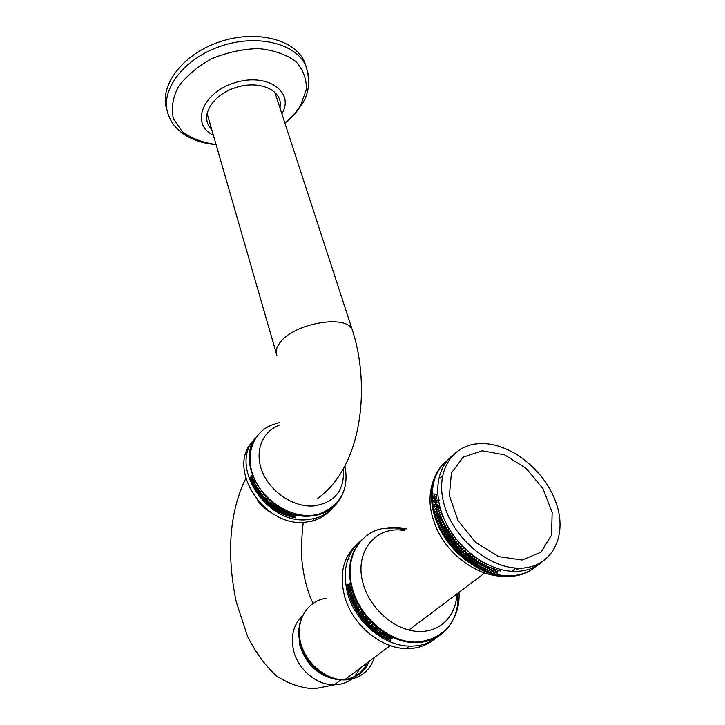 <?xml version="1.0" encoding="UTF-8"?>
<svg xmlns="http://www.w3.org/2000/svg" width="725" height="725" viewBox="0 0 725 725"><rect width="100%" height="100%" fill="white"/><g stroke="black" fill="none" stroke-linecap="round" stroke-linejoin="round"><path stroke-width="1.09" d="M343.396 469.066C344.665 490.29 334.823 502.579 313.871 505.95C294.024 507.554 270.842 492.411 262.541 472.338C254.058 452.291 261.788 431.656 278.971 425.484M340.433 498.048C335.612 506.657 328.09 512.276 317.867 514.904L311.306 515.937C270.488 521.202 232 462.623 257.239 435.834M252.608 476.008L251.792 477.005L251.231 475.364M251.502 476.171L251.792 477.005L249.627 477.313L250.179 478.944L251.792 477.005L252.382 478.609L251.811 477.014L250.179 478.944L250.025 478.473M253.224 477.594L252.382 478.609L250.197 478.953L250.841 480.593L252.382 478.609L253.034 480.204L252.382 478.609L250.778 480.548L250.179 478.944M253.895 479.171L253.034 480.204L250.841 480.593L251.53 482.225L253.034 480.204L253.741 481.79L253.034 480.204L251.421 482.134L250.778 480.548M254.611 480.748L253.741 481.79L251.53 482.225L252.273 483.847L253.741 481.79L254.493 483.367L253.741 481.79L252.128 483.72L251.421 482.134M255.39 482.306L254.493 483.367L252.273 483.847L253.079 485.451L254.493 483.367L255.309 484.925L254.493 483.367L252.88 485.288L252.128 483.72M256.215 483.847L255.309 484.925L253.079 485.451L253.931 487.037L255.309 484.925L256.17 486.466L255.309 484.925L253.687 486.847L252.88 485.288M257.085 485.378L256.17 486.466L253.931 487.037L254.837 488.605L256.17 486.466L257.085 487.988L256.17 486.466L254.547 488.387L253.687 486.847M258.009 486.892L257.085 487.988L254.837 488.605L255.798 490.154L257.085 487.988L258.046 489.493L257.085 487.988L255.454 489.91L254.547 488.387M258.988 488.387L258.046 489.493L255.798 490.154L256.813 491.677L258.046 489.493L259.061 490.979L258.046 489.493L256.414 491.405L255.454 489.91M260.003 489.864L259.061 490.979L256.813 491.677L257.864 493.181L259.061 490.979L260.112 492.429L259.061 490.979L257.42 492.882L256.414 491.405M261.072 491.314L260.112 492.429L257.864 493.181L258.97 494.658L260.112 492.429L261.218 493.861L260.112 492.429L258.481 494.341L257.42 492.882M262.187 492.737L261.218 493.861L258.97 494.658L260.13 496.108L261.218 493.861L262.368 495.266L261.218 493.861L259.577 495.764L258.481 494.341M263.338 494.133L262.368 495.266L260.13 496.108L261.326 497.531L262.368 495.266L263.565 496.634L262.368 495.266L260.728 497.16L259.577 495.764M264.543 495.501L261.326 497.531L262.568 498.909L263.565 496.634L264.797 497.966L263.565 496.634L261.915 498.528L260.728 497.16M265.776 496.843L262.568 498.909L263.846 500.268L264.797 497.966L266.066 499.271L265.504 498.365L264.797 497.966L263.139 499.86L261.915 498.528M267.054 498.147L263.846 500.268L265.169 501.582L266.066 499.271L267.38 500.54L266.827 499.688L266.066 499.271L264.407 501.165L263.139 499.86M268.368 499.416L265.169 501.582L266.528 502.86L267.38 500.54L268.721 501.772L268.187 500.966L267.38 500.54L265.722 502.425L264.407 501.165M269.718 500.64L266.528 502.86L267.924 504.102L268.721 501.772L269.591 502.207L268.721 501.772L267.063 503.657L265.722 502.425M271.105 501.836L267.924 504.102L269.356 505.298L270.108 502.96L271.023 503.413L270.108 502.96L268.44 504.845L267.063 503.657M272.518 502.996L269.356 505.298L270.815 506.458L271.522 504.111L272.491 504.573L271.522 504.111L269.854 505.996L268.44 504.845M273.968 504.102L270.815 506.458L272.31 507.563L272.962 505.225L273.987 505.688L272.962 505.225L271.295 507.101L269.854 505.996M275.437 505.171L272.31 507.563L273.833 508.633L274.44 506.286L275.518 506.757L274.44 506.286L272.763 508.162L271.295 507.101M276.941 506.204L273.833 508.633L275.382 509.648L275.944 507.31L277.068 507.781L275.944 507.31L274.258 509.177L272.763 508.162M278.463 507.183L275.382 509.648L276.959 510.627L277.467 508.279L278.654 508.751L277.467 508.279L275.781 510.146L274.258 509.177M280.004 508.116L276.959 510.627L278.554 511.542L279.016 509.204L280.249 509.675L279.016 509.204L277.331 511.071L275.781 510.146M281.572 509.004L278.554 511.542L280.167 512.421L280.593 510.083L281.871 510.554L280.593 510.083L278.898 511.941L277.331 511.071M283.158 509.838L280.167 512.421L281.808 513.237L282.179 510.907L283.511 511.379L282.179 510.907L280.484 512.765L278.898 511.941M284.753 510.627L281.808 513.237L283.457 513.998L283.783 511.687L285.17 512.14L283.783 511.687L282.088 513.545L280.484 512.765M286.366 511.361L283.457 513.998L285.124 514.714L285.405 512.412L286.837 512.856L285.405 512.412L283.702 514.261L282.088 513.545M287.997 512.049L285.124 514.714L286.801 515.375L287.037 513.082L288.514 513.518L287.037 513.082L285.333 514.931L283.702 514.261M289.628 512.684L286.801 515.375L288.487 515.973L288.686 513.699L290.208 514.125L288.686 513.699L286.973 515.548L285.333 514.931M291.269 513.264L288.487 515.973L290.181 516.517L290.335 514.261L291.903 514.668L290.335 514.261L288.623 516.109L286.973 515.548M292.909 513.789L290.181 516.517L291.885 517.007L291.994 514.768L293.607 515.167L291.994 514.768L290.272 516.608L288.623 516.109M294.549 514.261L291.885 517.007L293.58 517.442L293.652 515.212L295.32 515.611L293.652 515.212L291.93 517.061L290.272 516.608M296.199 514.678L293.58 517.442L295.283 517.813L295.737 515.702M297.023 515.973L295.32 515.611L293.589 517.451L291.93 517.061M330.065 510.346C325.326 515.683 319.236 519.281 311.804 521.148L305.279 522.19C263.936 527.637 225.955 467.634 252.762 441.579M332.811 507.527L331.905 508.533C327.238 513.463 321.383 516.798 314.324 518.565L307.781 519.598C266.311 525.018 228.139 464.788 255.019 438.716M333.446 506.775L332.938 507.373M456.723 594.047C456.342 616.522 439.151 633.306 416.585 631.348C394.056 629.581 370.457 608.828 363.461 584.749C353.256 552.586 375.632 525.127 404.342 530.573M450.234 624.343C442.15 636.668 430.115 642.758 414.129 642.622C388.219 642.25 359.709 618.008 352.06 589.96C346.568 568.273 350.238 551.163 363.08 538.63M351.462 587.748L350.32 588.754L349.133 582.782M350.411 588.881L350.827 590.739L350.411 588.881M351.997 589.715L350.827 590.739L348.227 590.784L350.32 588.754L347.737 588.754L349.867 586.77L347.32 586.724L349.486 584.785L346.967 584.703L348.779 592.814L350.827 590.739L351.407 592.715L350.827 590.739L348.653 592.633L347.429 587.304M352.595 591.691L351.407 592.715L348.779 592.814L349.405 594.844L351.407 592.715L352.042 594.69L351.407 592.715L349.223 594.609L348.653 592.633M353.247 593.648L352.042 594.69L349.405 594.844L350.084 596.865L352.042 594.69L352.749 596.666L352.042 594.69L349.858 596.584L349.223 594.609M353.972 595.606L352.749 596.666L350.084 596.865L350.837 598.868L352.749 596.666L353.51 598.623L352.749 596.666L350.556 598.551L349.858 596.584M354.752 597.554L353.51 598.623L350.837 598.868L351.652 600.871L353.51 598.623L354.344 600.563L353.51 598.623L351.317 600.499L350.556 598.551M355.594 599.493L354.344 600.563L351.652 600.871L352.522 602.847L354.344 600.563L355.232 602.493L354.344 600.563L352.142 602.439L351.317 600.499M356.492 601.415L355.232 602.493L352.522 602.847L353.465 604.813L355.232 602.493L356.174 604.405L355.232 602.493L353.03 604.369L352.142 602.439M357.452 603.327L356.174 604.405L353.465 604.813L354.462 606.762L356.174 604.405L357.18 606.299L356.174 604.405L353.972 606.272L353.03 604.369M358.467 605.212L357.18 606.299L354.462 606.762L355.513 608.683L357.18 606.299L358.241 608.166L357.18 606.299L354.969 608.157L353.972 606.272M359.546 607.07L358.241 608.166L355.513 608.683L356.627 610.586L358.241 608.166L359.364 610.006L358.241 608.166L356.029 610.015L354.969 608.157M360.669 608.909L359.364 610.006L356.627 610.586L357.806 612.453L359.364 610.006L360.533 611.818L359.364 610.006L357.144 611.855L356.029 610.015M361.847 610.722L360.533 611.818L357.806 612.453L359.029 614.293L360.533 611.818L361.757 613.595L361.258 612.444L360.533 611.818L358.313 613.658L357.144 611.855M363.08 612.507L361.757 613.595L359.029 614.293L360.307 616.096L361.757 613.595L363.035 615.344L362.545 614.256L361.757 613.595L359.528 615.443L358.313 613.658M364.358 614.256L360.307 616.096L361.639 617.872L363.035 615.344L364.367 617.057L363.877 616.033L363.035 615.344L360.805 617.183L359.528 615.443M365.69 615.969L361.639 617.872L363.017 619.603L364.367 617.057L365.735 618.733L365.264 617.763L364.367 617.057L362.119 618.887L360.805 617.183M367.067 617.655L363.017 619.603L364.448 621.298L365.735 618.733L366.705 619.467L365.735 618.733L363.497 620.564L362.119 618.887M368.49 619.295L364.448 621.298L365.926 622.947L367.158 620.364L368.182 621.126L367.158 620.364L364.911 622.195L363.497 620.564M369.949 620.89L365.926 622.947L367.439 624.551L368.626 621.959L369.705 622.73L368.626 621.959L366.37 623.781L364.911 622.195M371.463 622.44L367.439 624.551L369.007 626.11L370.131 623.509L371.272 624.298L370.131 623.509L367.874 625.322L366.37 623.781M373.003 623.953L369.007 626.11L370.611 627.623L371.68 625.013L372.886 625.811L371.68 625.013L369.415 626.817L367.874 625.322M374.589 625.412L370.611 627.623L372.251 629.082L373.266 626.463L374.526 627.279L373.266 626.463L370.992 628.267L369.415 626.817M376.202 626.826L372.251 629.082L373.928 630.496L374.888 627.868L376.212 628.693L374.888 627.868L372.614 629.662L370.992 628.267M377.852 628.185L373.928 630.496L375.641 631.847L376.538 629.209L377.924 630.043L376.538 629.209L374.263 631.013L372.614 629.662M379.528 629.49L375.641 631.847L377.381 633.143L378.233 630.505L379.673 631.348L378.233 630.505L375.94 632.3L374.263 631.013M381.241 630.741L377.381 633.143L379.148 634.375L379.945 631.747L381.45 632.59L379.945 631.747L377.653 633.532L375.94 632.3M382.972 631.937L379.148 634.375L380.951 635.553L381.694 632.925L383.262 633.768L381.694 632.925L379.392 634.71L377.653 633.532M384.73 633.07L380.951 635.553L382.773 636.677L383.462 634.049L385.084 634.892L383.462 634.049L381.16 635.825L379.392 634.71M386.507 634.148L382.773 636.677L384.622 637.728L385.256 635.109L386.933 635.952L385.256 635.109L382.945 636.885L381.16 635.825M388.301 635.163L384.622 637.728L386.479 638.716L387.068 636.106L388.808 636.94L387.068 636.106L384.757 637.882L382.945 636.885M390.113 636.115L386.479 638.716L388.364 639.64L388.899 637.039L390.693 637.864L388.899 637.039L386.579 638.816L384.757 637.882M391.935 637.012L388.364 639.64L390.258 640.492L390.748 637.909L391.736 638.353M392.597 638.725L390.748 637.909L388.419 639.677L386.579 638.816M350.583 583.824L347.32 586.697M350.991 585.782L349.867 586.77L350.32 588.754L348.145 590.658M349.504 584.857L349.867 586.77L347.701 588.673M349.024 558.159L348.942 559.591M433.423 639.885C425.811 645.921 416.667 648.812 405.982 648.567C380.272 648.268 352.087 624.279 344.611 596.457C339.101 574.127 343.224 556.764 356.99 544.375M436.332 637.837C428.801 643.61 419.802 646.365 409.353 646.111C383.561 645.776 355.241 621.678 347.692 593.766C342.227 571.943 346.042 554.788 359.147 542.3L360.343 541.276M438.398 636.124L437.818 636.623M437.302 637.067L436.405 637.783M388.917 639.903L388.419 639.677M433.568 498.7L433.468 496.081L433.568 498.7M433.949 502.887L433.786 500.359L433.949 502.887M434.61 507.138L434.393 504.7L434.61 507.138M435.571 511.433L436.16 513.599L435.571 511.433L438.326 509.013L435.87 511.306L438.924 511.17L436.16 513.599L436.812 515.756L436.504 513.527L439.577 513.336L436.812 515.756L437.538 517.913L437.211 515.738L440.311 515.502L437.538 517.913L438.335 520.07L437.991 517.958L441.108 517.668L438.335 520.07L439.196 522.217L438.843 520.16L441.978 519.825L439.767 522.362L439.196 522.217L440.12 524.365L439.767 522.362L442.912 521.973L440.755 524.556L440.12 524.365L441.117 526.495L440.755 524.556L443.917 524.103L441.806 526.731L441.117 526.495L442.178 528.607L441.806 526.731L444.987 526.223L442.93 528.897L442.178 528.607L443.31 530.7L442.93 528.897L446.111 528.326L444.117 531.035L443.31 530.7L444.498 532.784L444.117 531.035L447.307 530.41L445.368 533.156L444.498 532.784L445.739 534.832L445.368 533.156L448.567 532.467L446.682 535.249L445.739 534.832L447.053 536.862L446.682 535.249L449.881 534.506L448.05 537.325L447.053 536.862L448.413 538.865L448.05 537.325L451.249 536.509L449.482 539.355L448.413 538.865L449.835 540.832L449.482 539.355L452.672 538.485L450.968 541.357L449.835 540.832L451.312 542.762L450.968 541.357L454.158 540.424L452.518 543.324L451.312 542.762L452.844 544.665L452.518 543.324L455.69 542.327L454.104 545.254L452.844 544.665L454.421 546.523L454.104 545.254L457.276 544.194L455.753 547.139L454.421 546.523L456.043 548.336L455.753 547.139L458.907 546.016L457.448 548.979L456.043 548.336L457.72 550.112L457.448 548.979L460.593 547.792L459.188 550.773L457.72 550.112L459.433 551.834L459.188 550.773L462.314 549.523L460.973 552.522L459.433 551.834L461.191 553.51L460.973 552.522L464.082 551.199L462.795 554.217L461.191 553.51L462.985 555.132L462.795 554.217L465.885 552.831L464.662 555.857L462.985 555.132L464.825 556.7L464.662 555.857L467.725 554.408L466.556 557.443L464.825 556.7L466.692 558.214L466.556 557.443L469.601 555.93L468.495 558.966L466.692 558.214L468.586 559.673L468.495 558.966L471.504 557.389L470.462 560.434L468.586 559.673L470.516 561.068L470.462 560.434L473.434 558.794L472.455 561.83L470.516 561.068L472.473 562.401L472.455 561.83L475.401 560.135L474.467 563.171L472.473 562.401L474.449 563.678L477.385 561.404L476.515 564.44L474.449 563.678L476.452 564.884L479.388 562.618L478.573 565.645L476.452 564.884L478.473 566.017L481.418 563.76L480.657 566.778L478.473 566.017L480.503 567.095L483.457 564.838L482.75 567.847L480.503 567.095L482.551 568.092L485.514 565.844L484.862 568.835L482.551 568.092L484.608 569.025L487.581 566.778L486.973 569.75L484.608 569.025L486.674 569.877L489.647 567.639L489.094 570.593L486.674 569.877L489.094 570.593L491.722 568.427L491.224 571.363L488.741 570.666L491.224 571.363L493.798 569.143L493.344 572.052L490.816 571.373L492.882 572.007L495.873 569.778L495.465 572.668L492.882 572.007L495.465 572.668L497.948 570.339L497.586 573.203L496.253 572.886M442.531 475.491L440.356 478.065M516.454 569.859L519.472 568.21M447.062 460.629L445.875 461.608M445.83 461.653C430.251 475.02 427.551 502.715 440.709 528.507C453.787 554.299 481.309 574.3 505.642 575.741C517.115 576.348 526.776 573.575 534.624 567.43M534.751 567.331L535.884 566.379M536.5 565.835L537.098 565.273M482.551 568.092L485.514 565.844L493.798 569.143L500.603 570.965M480.503 567.095L483.457 564.838L485.723 565.582L481.418 563.76L483.457 564.838L485.261 563.461M478.473 566.017L481.418 563.76L479.388 562.618L481.418 563.76L483.24 562.364M476.452 564.884L479.388 562.618L477.385 561.404L479.388 562.618L481.237 561.195M474.449 563.678L477.385 561.404L475.401 560.135L477.385 561.404L479.243 559.972M472.473 562.401L475.401 560.135L473.434 558.794L475.382 559.546L475.401 560.135L477.267 558.676M470.516 561.068L473.434 558.794L471.504 557.389L473.389 558.141L473.434 558.794L475.319 557.326M468.586 559.673L471.504 557.389L469.601 555.93L471.413 556.673L471.504 557.389L473.389 555.912M466.692 558.214L469.601 555.93L467.725 554.408L469.474 555.142L469.601 555.93L471.495 554.435M464.825 556.7L467.725 554.408L465.885 552.831L467.562 553.556L467.725 554.408L469.628 552.903M462.985 555.132L465.885 552.831L464.082 551.199L465.695 551.906L465.885 552.831L467.788 551.317M461.191 553.51L464.082 551.199L462.314 549.523L463.864 550.212L464.082 551.199L465.985 549.677M459.433 551.834L462.314 549.523L460.593 547.792L462.07 548.453L462.314 549.523L464.227 547.982M457.72 550.112L460.593 547.792L458.907 546.016L460.33 546.659L460.593 547.792L462.505 546.251M456.043 548.336L458.907 546.016L457.276 544.194L458.626 544.81L458.907 546.016L460.819 544.466M454.421 546.523L457.276 544.194L455.69 542.327L456.977 542.916L457.276 544.194L459.188 542.635M452.844 544.665L455.69 542.327L454.158 540.424L455.373 540.986L455.69 542.327L457.602 540.768M451.312 542.762L454.158 540.424L452.672 538.485L453.823 539.01L454.158 540.424L456.061 538.865M449.835 540.832L452.672 538.485L451.249 536.509L452.327 536.998L452.672 538.485L454.575 536.917M448.413 538.865L451.249 536.509L449.881 534.506L450.896 534.959L451.249 536.509L453.134 534.941M447.053 536.862L449.881 534.506L448.567 532.467L449.509 532.884L449.881 534.506L451.757 532.938M445.739 534.832L448.567 532.467L447.307 530.41L448.195 530.782L448.567 532.467L450.433 530.908M444.498 532.784L447.307 530.41L446.111 528.326L446.935 528.661L447.307 530.41L449.165 528.851M443.31 530.7L446.111 528.326L444.987 526.223L445.739 526.513L446.111 528.326L447.959 526.767M442.178 528.607L444.987 526.223L443.917 524.103L444.615 524.338L444.987 526.223L446.817 524.664M441.117 526.495L443.917 524.103L442.912 521.973L443.555 522.154L443.917 524.103L445.73 522.553M440.12 524.365L442.912 521.973L441.978 519.825L442.558 519.961L442.912 521.973L444.715 520.423M439.196 522.217L441.978 519.825L441.108 517.668L441.634 517.75L441.978 519.825L443.763 518.284M438.335 520.07L441.108 517.668L440.311 515.502L441.108 517.668L442.875 516.137M437.538 517.913L440.311 515.502L439.577 513.336L440.311 515.502L442.051 513.989M436.812 515.756L439.577 513.336L438.924 511.17L439.577 513.336L441.298 511.841M436.16 513.599L438.924 511.17L438.326 509.013L438.924 511.17L440.619 509.693M435.308 509.104L438.326 509.013L437.809 506.857L435.308 509.104M435.054 509.285L438.063 506.657L438.326 509.013L440.002 507.545M434.81 506.893L437.809 506.857L437.365 504.709L434.81 506.893M433.423 493.979L436.214 494.178L433.468 496.081L436.305 496.244L433.586 498.211L436.459 498.338L433.786 500.359L436.686 500.44L434.058 502.525L436.994 502.57L434.393 504.7L437.574 504.455L437.809 506.857L439.45 505.407M499.715 570.756L485.514 565.844L487.291 564.485M436.994 502.57L436.803 500.069L436.994 502.57M436.459 498.338L436.332 495.746L436.459 498.338M436.214 494.178L436.305 496.244L436.214 494.178M443.99 464.39L443.827 465.133M439.758 500.114L436.803 500.069M479.615 443.627L478.092 443.727C451.303 445.603 435.036 472.392 444.153 504.582C452.935 536.763 486.403 566.415 516.1 568.092C549.595 570.448 568.037 538.639 556.682 504.609C545.907 470.552 509.811 442.023 479.615 443.627M452.346 455.69C436.051 468.586 432.734 496.498 445.875 522.834C458.916 549.16 486.973 569.796 511.714 571.3C523.622 571.943 533.564 568.98 541.512 562.419M166.986 109.91C158.585 87.054 181.286 55.2 218.252 42.304C255.118 29.136 294.912 39.141 304.455 61.842L306.14 66.591M342.68 493.87C338.222 504.446 330.12 511.279 318.384 514.378L311.813 515.412C289.628 517.297 263.655 500.576 254.158 478.156C244.461 455.762 252.69 432.508 271.576 425.095L279.315 422.503M457.602 593.385C460.438 620.609 441.579 643.492 414.818 642.114C388.89 641.752 360.352 617.473 352.694 589.407C343.288 558.712 359.808 530.51 385.908 528.153L395.451 528.018L405.248 529.776M444.507 462.849C429.3 476.452 426.925 504.074 440.147 529.64C453.288 555.214 480.612 574.943 504.781 576.366C515.72 576.955 525.045 574.445 532.739 568.835M216.059 144.547C202.52 143.586 190.956 139.544 181.368 132.43C172.151 124.519 171.046 121.093 168.127 114.115C159.699 91.332 182.483 59.504 219.539 46.581C256.487 33.386 296.353 43.31 305.877 65.957L308.333 74.448M216.05 144.493C202.574 142.644 191.3 138.348 182.238 131.597L173.456 118.837C171 108.705 172.623 98.038 178.314 86.837C186.379 75.907 197.517 66.528 211.736 58.698C227.088 52.354 242.685 48.983 258.526 48.584C273.542 50.07 285.895 54.303 295.592 61.29C303.104 69.5 306.693 78.925 306.358 89.547L300.621 105.37C296.788 111.786 291.55 117.695 284.907 123.078M213.349 135.131C190.394 124.655 201.994 92.646 234.791 82.722C267.434 72.237 295.021 92.084 281.889 113.816M211.627 129.159C199.04 117.577 211.673 94.83 236.232 87.39C260.674 79.56 283.892 91.169 279.959 107.898M522.072 560.026L498.646 556.61L475.609 542.418L457.955 520.468L449.382 495.556L451.421 472.954L463.266 457.103L482.225 450.787L504.555 454.838L526.123 468.314L543.043 488.732L552.16 512.439L551.544 535.086L540.932 552.187L522.072 560.026M274.766 91.975L352.359 330.074C347.23 313.68 292.302 323.468 279.469 343.387C276.325 347.782 275.446 351.743 276.832 355.277M257.148 499.96C261.045 505.316 265.867 509.63 271.63 512.892M360.515 667.861L354.652 676.434M351.643 679.071C346.668 682.787 340.895 684.69 334.316 684.808C316.952 685.333 298.247 669.71 293.679 650.896C290.408 636.287 293.353 624.615 302.515 615.869M338.367 679.733C319.372 676.887 306.539 665.505 299.896 645.585L298.917 628.793M367.267 662.795C362.872 672.075 355.612 677.63 345.481 679.452M374.336 657.484C370.303 669.746 362.047 677.077 349.568 679.461L344.547 679.851C324.936 680.077 304.328 661.807 300.141 640.592C295.709 619.377 308.125 600.373 326.54 598.279M348.254 679.688C333.138 681.273 319.97 675.174 308.75 661.39C299.452 648.195 296.67 634.819 300.422 621.243L302.144 616.703M326.839 676.262C319.698 673.036 313.617 668.133 308.596 661.544C303.893 655.228 300.884 648.368 299.552 640.963M369.369 661.209C365.047 671.259 357.516 677.268 346.777 679.225M344.946 466.184C349.296 489.71 340.442 505.769 318.384 514.378L317.867 514.904M314.324 518.565L311.804 521.148M385.908 528.153C392.551 527.039 399.339 527.265 406.281 528.86M459.025 592.307C459.596 603.726 457.013 613.903 451.285 622.829C448.585 627.37 443.836 631.819 437.03 636.169C430.351 639.776 422.947 641.761 414.818 642.114L414.129 642.622M409.353 646.111L405.982 648.567M465.948 557.625L466.592 557.607M433.867 479.352C430.822 486.856 429.581 495.112 430.133 504.093C430.84 510.917 431.701 516.49 437.003 529.386C449.065 555.468 477.485 576.71 504.781 576.366L505.642 575.741M511.714 571.3L516.1 568.092M284.916 123.096C291.713 117.658 297.196 111.596 301.355 104.907C309.086 94.196 310.59 81.209 305.877 65.957L304.455 61.842M484.581 573.076L408.954 629.998M352.359 330.074C370.412 384.875 362.935 466.982 317.151 498.746M206.997 113.118L276.334 353.546M303.249 522.308C301.89 533.863 300.558 553.075 302.524 565.437C304.364 579.973 307.88 592.588 313.073 603.263M245.793 478.545C227.65 515.294 227.496 560.217 236.287 602.067L247.524 636.287C255.807 652.908 265.586 666.184 276.841 676.126C289.021 684.01 301.609 688.215 314.614 688.75L334.316 684.808L340.714 679.978M390.204 645.576L344.547 679.851C330.392 679.751 318.456 673.597 308.75 661.39L308.596 661.544C316.082 671.114 324.981 676.987 335.285 679.171"/></g></svg>
